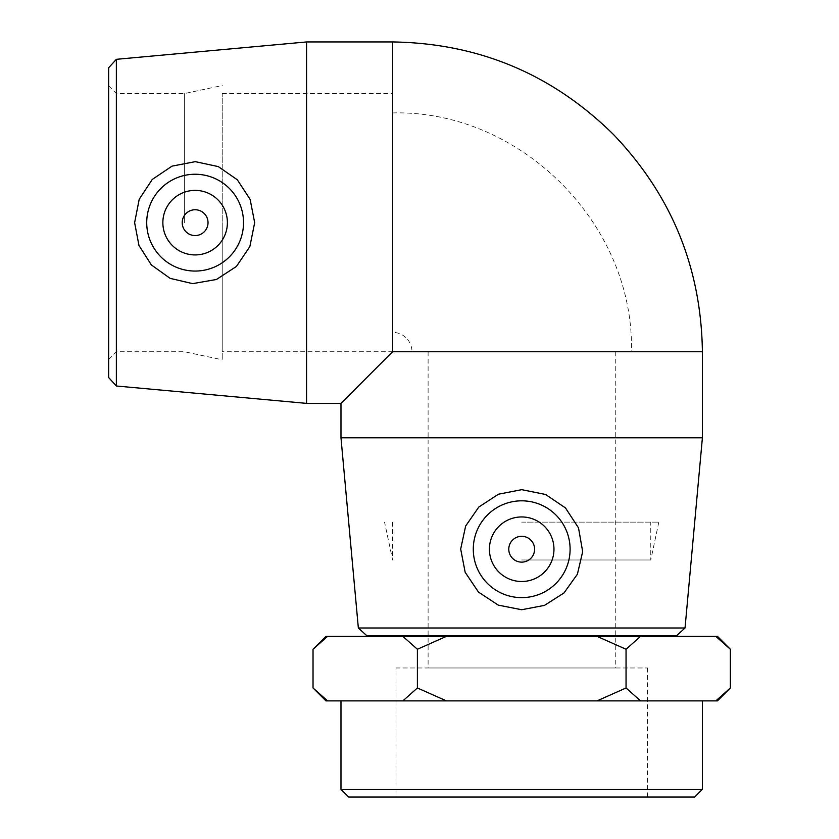 <?xml version="1.0" encoding="UTF-8"?>
<svg xmlns="http://www.w3.org/2000/svg" width="839" height="839" viewBox="0 0 839 839"><rect width="100%" height="100%" fill="white"/><g stroke="black" fill="none" stroke-linecap="round" stroke-linejoin="round"><path stroke-width="0.63" stroke-dasharray="4.2 3.15" d="M730.35 687.98L715.814 700.89L717.45 700.89M625.988 687.98L596.928 700.89L640.535 700.89L625.988 687.98L625.988 649.26L640.535 636.35L596.928 636.35L625.988 649.26M446.4 700.89L417.329 687.98L402.804 700.89L702.4 700.89L340.98 700.89L596.928 700.89M325.941 700.89L327.556 700.89L313.031 687.98M717.45 636.35L715.814 636.35L730.35 649.26M313.031 649.26L327.556 636.35L325.941 636.35M417.329 649.26L446.4 636.35L402.804 636.35L417.329 649.26L417.329 687.98M327.556 700.89L402.804 700.89M640.535 700.89L715.814 700.89M327.556 636.35L402.804 636.35M640.535 636.35L715.814 636.35M446.4 636.35L596.928 636.35M392.61 636.35L650.77 636.35L392.61 636.35M108.651 222.66L108.651 85.84L108.651 222.66M116.39 222.66L116.39 93.58L116.39 222.66M108.651 377.55L108.651 67.77M184.37 222.66L184.37 93.58L184.37 222.66M116.359 59.317L116.359 386.003M306.56 403.37L306.56 41.95M676.58 635.7L366.8 635.7M358.347 627.991L685.033 627.991M521.69 635.7L650.77 635.7L521.69 635.7M702.4 437.79L340.98 437.79M694.65 797.05L348.73 797.05M340.98 789.31L702.4 789.31M395.998 797.05L647.383 797.05L395.998 797.05L395.998 667.97L647.383 667.97L395.998 667.97M411.98 351.73L631.41 351.73L411.98 351.73A19.36 19.36 0 0 0 392.61 332.37L392.61 112.94L392.61 332.37M428.11 351.73L615.27 351.73L428.11 351.73L428.11 667.97L615.27 667.97L428.11 667.97M615.27 351.73L615.27 667.97M647.383 667.97L647.383 797.05M222.23 351.73L222.23 93.58L222.23 351.73L392.61 351.73L392.61 93.58L392.61 351.73L340.98 403.37M521.69 536.31A12.91 12.91 0 0 0 510.511 555.68A12.91 12.91 0 0 0 532.87 555.68A12.91 12.91 0 0 0 521.69 536.31M521.69 516.95A32.27 32.27 0 0 1 549.639 565.36A32.27 32.27 0 0 1 493.741 565.36A32.27 32.27 0 0 1 521.69 516.95M208.03 222.66A12.91 12.91 0 0 0 188.67 211.48A12.91 12.91 0 0 0 188.67 233.84A12.91 12.91 0 0 0 208.03 222.66M227.4 222.66A32.27 32.27 0 0 1 178.99 250.599A32.27 32.27 0 0 1 178.99 194.711A32.27 32.27 0 0 1 227.4 222.66M222.23 222.66L222.23 359.784L222.23 222.66M521.69 522.12L658.814 522.12L521.69 522.12M521.69 559.98L650.77 559.98L521.69 559.98M702.4 351.73L392.61 351.73L392.61 41.95M108.651 85.84L116.39 93.58L184.37 93.58L222.23 85.536M108.651 359.48L116.39 351.73L184.37 351.73L222.23 359.784M222.23 93.58L392.61 93.58M392.61 112.94C520.211 109.647 634.693 224.139 631.41 351.73M658.814 522.12L650.77 559.98L650.77 522.12M392.61 522.12L392.61 559.98L384.566 522.12"/><path stroke-width="1.26" d="M596.99 700.89L626.051 687.98L640.577 700.89L402.856 700.89L417.392 687.98L446.453 700.89M730.339 688.001L717.45 700.89L715.824 700.89L730.35 687.98L730.35 649.26L717.45 636.35L640.577 636.35L626.051 649.26L596.99 636.35L640.577 636.35M313.031 687.98L327.567 700.89L325.941 700.89L313.031 687.98L313.031 649.26L325.941 636.35L327.567 636.35L313.031 649.26M730.35 649.26L715.824 636.35M446.453 636.35L417.392 649.26L402.856 636.35L596.99 636.35M402.856 700.89L327.567 700.89M715.824 700.89L640.577 700.89M402.856 636.35L327.567 636.35M116.359 59.317L108.651 67.77L108.651 377.55L116.359 386.003L116.359 59.317L306.56 41.95L306.56 403.37L340.98 403.37L392.61 351.73L702.4 351.73C701.205 267.683 671.557 195.277 613.477 134.502C552.23 74.105 478.618 43.25 392.61 41.95L392.61 351.73M254.678 222.66L249.865 246.561L236.43 266.435L216.452 279.481L192.676 283.634L170.149 278.37L151.366 264.935L138.97 245.449L134.618 222.66L139.222 199.231L152.268 179.441L172.058 166.122L195.309 161.654L218.318 166.615L237.322 179.787L250.127 199.388L254.678 222.66M358.347 627.991L366.8 635.7L676.58 635.7L685.033 627.991L358.347 627.991L340.98 437.79L702.4 437.79L702.4 351.73M521.69 489.672L545.602 494.486L565.465 507.92L578.522 527.899L582.675 551.674L577.4 574.201L563.965 592.984L544.48 605.38L521.69 609.733L498.261 605.129L478.471 592.082L465.163 572.292L460.684 549.042L465.645 526.032L478.828 507.029L498.418 494.223L521.69 489.672M340.98 789.31L348.73 797.05L694.65 797.05L702.4 789.31L340.98 789.31L340.98 700.89M417.392 649.26L417.392 687.98M626.051 649.26L626.051 687.98M392.61 636.35L392.61 635.7M521.69 536.31A12.91 12.91 0 0 0 510.511 555.68A12.91 12.91 0 0 0 532.87 555.68A12.91 12.91 0 0 0 521.69 536.31M521.69 516.95A32.27 32.27 0 0 1 549.639 565.36A32.27 32.27 0 0 1 493.741 565.36A32.27 32.27 0 0 1 521.69 516.95M521.69 597.63A48.4 48.4 0 0 1 473.29 549.22A48.4 48.4 0 0 1 521.69 500.82A48.4 48.4 0 0 1 570.101 549.22A48.4 48.4 0 0 1 521.69 597.63M208.03 222.66A12.91 12.91 0 0 1 188.67 233.84A12.91 12.91 0 0 1 188.67 211.48A12.91 12.91 0 0 1 208.03 222.66M227.4 222.66A32.27 32.27 0 0 1 178.99 250.599A32.27 32.27 0 0 1 178.99 194.711A32.27 32.27 0 0 1 227.4 222.66M146.72 222.66A48.4 48.4 0 0 1 195.13 174.25A48.4 48.4 0 0 1 243.53 222.66A48.4 48.4 0 0 1 195.13 271.06A48.4 48.4 0 0 1 146.72 222.66M116.359 386.003L306.56 403.37M685.033 627.991L702.4 437.79M702.4 789.31L702.4 700.89M650.77 636.35L650.77 635.7M340.98 437.79L340.98 403.37M306.56 41.95L392.61 41.95"/></g></svg>
